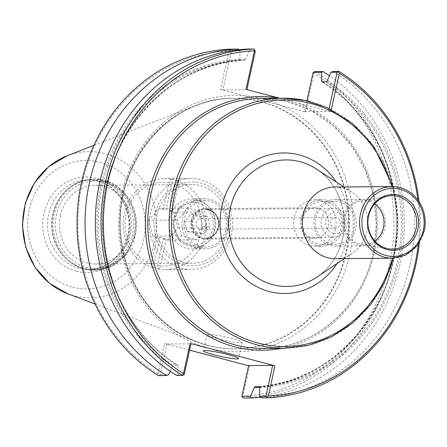 <?xml version="1.0" encoding="UTF-8"?>
<svg xmlns="http://www.w3.org/2000/svg" width="447" height="447" viewBox="0 0 447 447"><rect width="100%" height="100%" fill="white"/><g stroke="black" fill="none" stroke-linecap="round" stroke-linejoin="round"><path stroke-width="0.34" stroke-dasharray="2.23 1.68" d="M157.009 214.689A39.336 35.978 -90.4 0 1 191.69 184.6A39.336 35.978 -90.4 0 1 226.97 233.172A39.336 35.978 -90.4 0 1 192.288 263.266A39.336 35.978 -90.4 0 1 157.009 214.689M60.446 215.426A39.336 35.978 89.6 0 0 95.725 263.998A39.336 35.978 89.6 0 0 131.401 224.394A39.336 35.978 89.6 0 0 95.127 185.332A39.336 35.978 89.6 0 0 60.446 215.426M169.698 218.041A25.066 22.926 -90.4 0 1 191.797 198.87A25.066 22.926 -90.4 0 1 214.912 223.757A25.066 22.926 -90.4 0 1 192.176 248.996A25.066 22.926 -90.4 0 1 169.698 218.041M227.305 229.724A25.066 22.926 -90.4 0 1 205.207 248.895A25.066 22.926 -90.4 0 1 182.728 217.94A25.066 22.926 -90.4 0 1 204.827 198.77A25.066 22.926 -90.4 0 1 227.305 229.724M191.484 220.259A15.215 13.918 -90.4 0 1 204.899 208.615A15.215 13.918 -90.4 0 1 218.935 223.729A15.215 13.918 -90.4 0 1 205.134 239.05A15.215 13.918 -90.4 0 1 191.484 220.259M301.317 219.421A15.215 13.918 -90.4 0 1 314.738 207.777A15.215 13.918 -90.4 0 1 328.768 222.891A15.215 13.918 -90.4 0 1 314.967 238.212A15.215 13.918 -90.4 0 1 301.317 219.421M335.395 258.645A35.805 32.748 89.6 0 0 352.292 253.354A35.805 32.748 89.6 0 0 351.823 192.07A35.805 32.748 89.6 0 0 342.771 188.036A35.805 32.748 89.6 0 0 334.848 187.036M369.049 199.999A23.272 21.288 89.6 0 0 363.897 199.351A23.272 21.288 89.6 0 0 342.927 219.946A23.272 21.288 89.6 0 0 359.097 245.241A23.272 21.288 89.6 0 0 364.249 245.895A23.272 21.288 89.6 0 0 385.225 225.294A23.272 21.288 89.6 0 0 369.049 199.999M340.094 200.222A23.272 21.288 89.6 0 0 334.943 199.569A23.272 21.288 89.6 0 0 313.973 220.17A23.272 21.288 89.6 0 0 330.149 245.464A23.272 21.288 89.6 0 0 335.295 246.113A23.272 21.288 89.6 0 0 356.27 225.517A23.272 21.288 89.6 0 0 340.094 200.222M330.529 243.721A21.484 19.651 89.6 0 0 335.284 244.325A21.484 19.651 89.6 0 0 354.644 225.31A21.484 19.651 89.6 0 0 339.709 201.96A21.484 19.651 89.6 0 0 334.954 201.357A21.484 19.651 89.6 0 0 315.599 220.377A21.484 19.651 89.6 0 0 330.529 243.721M326.684 202.061A21.484 19.651 89.6 0 0 321.929 201.457A21.484 19.651 89.6 0 0 302.569 220.472A21.484 19.651 89.6 0 0 317.499 243.822A21.484 19.651 89.6 0 0 322.253 244.425A21.484 19.651 89.6 0 0 341.614 225.411A21.484 19.651 89.6 0 0 326.684 202.061M317.119 245.565A23.272 21.288 89.6 0 0 322.27 246.213A23.272 21.288 89.6 0 0 343.24 225.612A23.272 21.288 89.6 0 0 327.064 200.317A23.272 21.288 89.6 0 0 321.913 199.669A23.272 21.288 89.6 0 0 300.943 220.27A23.272 21.288 89.6 0 0 317.119 245.565M319.828 200.373A23.272 21.288 89.6 0 0 314.677 199.725A23.272 21.288 89.6 0 0 293.701 220.321A23.272 21.288 89.6 0 0 309.877 245.615A23.272 21.288 89.6 0 0 315.029 246.269A23.272 21.288 89.6 0 0 335.999 225.668A23.272 21.288 89.6 0 0 319.828 200.373M374.536 204.022A21.847 19.981 89.6 0 0 368.741 201.385A21.847 19.981 89.6 0 0 360.751 201.072A21.847 19.981 89.6 0 0 344.106 221.841A21.847 19.981 89.6 0 0 359.405 243.855A21.847 19.981 89.6 0 0 361.075 244.218A21.847 19.981 89.6 0 0 374.815 241.056M313.682 72.001L313.867 73.414L305.396 111.951L304.524 111.526L306.877 100.838M189.601 350.18L164.675 343.592L166.994 344.006L160.233 374.748L158.976 375.184L158.037 373.781A172.76 158.009 89.6 0 1 82.315 183.002A172.76 158.009 89.6 0 1 229.009 50.992L220.533 89.534L243.978 95.725A128.183 117.237 89.6 0 0 119.617 207.531A128.183 117.237 89.6 0 0 214.957 349.677A128.183 117.237 89.6 0 0 349.945 253.717A128.183 117.237 89.6 0 0 281.951 105.76L305.396 111.951M248.627 365.775L249.538 366.015L242.9 396.198A172.76 158.009 89.6 0 0 389.588 264.194A172.76 158.009 89.6 0 0 313.867 73.414M158.037 373.781L164.675 343.592M243.162 398.009A174.553 159.646 89.6 0 0 391.907 264.607A174.553 159.646 89.6 0 0 314.934 71.565M242.9 396.198L242.185 397.171M260.78 397.215A174.553 159.646 89.6 0 0 400.171 263.439A174.553 159.646 89.6 0 0 329.439 75.722M329.137 108.582L328.528 111.342L330.847 111.761L331.311 109.644M304.524 111.526L328.528 111.342M261.428 397.869A174.553 159.646 89.6 0 0 410.173 264.468A174.553 159.646 89.6 0 0 333.199 71.425M418.263 244.442A172.76 158.009 89.6 0 0 417.928 199.977M419.364 242.816A174.553 159.646 89.6 0 0 419.051 201.586M330.847 111.761L279.565 98.211M229.009 50.992L230.468 50.014L231.445 50.852L222.852 89.948L246.856 89.763L245.984 89.339M255.142 50.673L249.309 50.718L248.459 49.036M220.533 89.534L222.852 89.948M249.309 50.718L245.403 59.39L244.576 60.3L240.402 60.334L239.972 59.429L239.877 50.79L231.445 50.852M244.593 60.3L244.576 60.3A163.362 149.415 89.6 0 0 106.632 185.086A163.362 149.415 89.6 0 0 177.571 365.07L177.716 365.115C132.262 337.139 102.542 281.47 102.654 224.372C100.251 139.542 167.2 62.278 244.593 60.3M230.468 50.014L230.194 49.176M238.86 49.762L239.877 50.79M170.206 371.261L172.564 366.015L173.391 365.104L177.571 365.07L177.995 365.97L178.096 374.614L184.237 374.564M158.422 375.614L158.976 375.184M160.233 374.748L168.664 374.687M166.994 344.006L190.998 343.827M176.682 375.48L178.096 374.614M249.538 366.015L248.666 365.59M217.292 338.569A17.902 1.749 -167.6 0 0 242.017 342.357A17.902 1.749 -167.6 0 0 231.769 338.457A17.902 1.749 -167.6 0 0 207.05 334.669A17.902 1.749 -167.6 0 0 217.292 338.569M281.951 105.76L243.978 95.725A128.183 117.237 89.6 0 1 281.951 105.76M207.497 345.419A125.322 114.616 89.6 0 0 235.234 348.923A125.322 114.616 89.6 0 0 348.157 238.005A125.322 114.616 89.6 0 0 261.065 101.799A125.322 114.616 89.6 0 0 233.328 98.295A125.322 114.616 89.6 0 0 195.568 105.598A125.322 114.616 89.6 0 0 119.667 224.483A125.322 114.616 89.6 0 0 197.373 342.201A125.322 114.616 89.6 0 0 207.497 345.419M103.33 180.482A45.471 41.588 89.6 0 0 93.267 179.208A45.471 41.588 89.6 0 0 68.128 188.707A45.471 41.588 89.6 0 0 68.682 261.042A45.471 41.588 89.6 0 0 83.896 268.882A45.471 41.588 89.6 0 0 93.959 270.15A45.471 41.588 89.6 0 0 134.933 229.903A45.471 41.588 89.6 0 0 103.33 180.482M102.095 181.186A44.756 40.934 89.6 0 0 92.194 179.934A44.756 40.934 89.6 0 0 67.452 189.282A44.756 40.934 89.6 0 0 67.994 260.478A44.756 40.934 89.6 0 0 82.969 268.194A44.756 40.934 89.6 0 0 92.87 269.446A44.756 40.934 89.6 0 0 133.2 229.831A44.756 40.934 89.6 0 0 102.095 181.186M76.241 271.184A47.784 43.705 89.6 0 0 128.948 235.966A47.784 43.705 89.6 0 0 96.664 178.286A47.784 43.705 89.6 0 0 43.957 213.504A47.784 43.705 89.6 0 0 76.241 271.184M196.362 233.831L202.871 226.35L200.189 216.432L190.998 214.001L184.488 221.488L187.17 231.406L196.362 233.831L203.603 233.781L210.112 226.294L207.43 216.376L198.239 213.951L191.729 221.433L194.411 231.35L203.603 233.781M187.17 231.406L194.411 231.35M184.488 221.488L191.729 221.433M190.998 214.001L198.239 213.951M200.189 216.432L207.43 216.376M202.871 226.35L210.112 226.294M205.698 225.126A5.37 4.911 -90.4 0 1 200.96 229.233A5.37 4.911 -90.4 0 1 196.01 223.902A5.37 4.911 -90.4 0 1 200.876 218.494A5.37 4.911 -90.4 0 1 202.066 218.644A5.37 4.911 -90.4 0 1 205.698 225.126M200.29 246.453A23.272 21.288 89.6 0 0 205.441 247.102A23.272 21.288 89.6 0 0 226.411 226.506A23.272 21.288 89.6 0 0 210.235 201.206A23.272 21.288 89.6 0 0 205.084 200.558A23.272 21.288 89.6 0 0 184.114 221.159A23.272 21.288 89.6 0 0 200.29 246.453M331.048 236.77A14.321 13.097 89.6 0 0 334.216 237.173A14.321 13.097 89.6 0 0 347.123 224.495A14.321 13.097 89.6 0 0 337.167 208.928A14.321 13.097 89.6 0 0 333.998 208.525A14.321 13.097 89.6 0 0 321.091 221.204A14.321 13.097 89.6 0 0 331.048 236.77M333.261 233.278A10.739 9.823 89.6 0 0 345.106 225.361A10.739 9.823 89.6 0 0 337.848 212.398A10.739 9.823 89.6 0 0 326.003 220.315A10.739 9.823 89.6 0 0 333.261 233.278M334.406 228.059A5.37 4.911 89.6 0 0 335.596 228.21A5.37 4.911 89.6 0 0 340.435 223.455A5.37 4.911 89.6 0 0 336.703 217.616A5.37 4.911 89.6 0 0 335.513 217.465A5.37 4.911 89.6 0 0 330.674 222.22A5.37 4.911 89.6 0 0 334.406 228.059M172.676 179.225L171.229 179.236L169.016 182.739L163.155 209.386L166.049 209.364L172.419 211.051L179.046 180.906A45.471 41.588 89.6 0 0 175.894 179.929A45.471 41.588 89.6 0 0 172.676 179.225L166.049 209.364M153.304 267.351A45.471 41.588 89.6 0 0 159.674 269.033L166.301 238.888L159.931 237.206L153.304 267.351L151.857 267.362L151.175 263.881L157.037 237.228L159.931 237.206M172.419 211.051L169.525 211.068L175.386 184.421L177.599 180.918L179.046 180.906M159.674 269.033L158.221 269.044L157.545 265.563L163.401 238.91L166.301 238.888M181.069 268.139A45.471 41.588 89.6 0 0 191.132 269.412A45.471 41.588 89.6 0 0 232.11 229.166A45.471 41.588 89.6 0 0 200.502 179.739A45.471 41.588 89.6 0 0 190.439 178.47A45.471 41.588 89.6 0 0 149.466 218.717A45.471 41.588 89.6 0 0 181.069 268.139M171.229 179.236A45.471 41.588 89.6 0 0 164.379 178.666A45.471 41.588 89.6 0 0 123.623 217.141A45.471 41.588 89.6 0 0 151.857 267.362M158.221 269.044A45.471 41.588 89.6 0 0 165.072 269.614A45.471 41.588 89.6 0 0 205.832 231.138A45.471 41.588 89.6 0 0 177.599 180.918M157.545 265.563A41.895 38.313 89.6 0 0 200.535 233.993A41.895 38.313 89.6 0 0 175.386 184.421M163.401 238.91L167.575 240.017L177.99 228.037L173.693 212.174L169.525 211.068M202.647 211.951L206.939 227.814L196.529 239.793L181.817 235.91L177.526 220.041L187.941 208.067L202.647 211.951L173.693 212.174M187.941 208.067L158.987 208.285L148.572 220.265L152.863 236.128L157.037 237.228M163.155 209.386L158.987 208.285M177.526 220.041L148.572 220.265M181.817 235.91L152.863 236.128M196.529 239.793L167.575 240.017M206.939 227.814L177.99 228.037M169.016 182.739A41.895 38.313 89.6 0 0 126.026 214.309A41.895 38.313 89.6 0 0 151.175 263.881M183.281 264.646A41.895 38.313 89.6 0 0 229.49 233.775A41.895 38.313 89.6 0 0 201.184 183.209A41.895 38.313 89.6 0 0 154.98 214.085A41.895 38.313 89.6 0 0 183.281 264.646M391.879 186.6A123.26 112.733 -90.4 0 1 393.896 252.192A123.26 112.733 -90.4 0 1 392.427 258.21M284.51 348.28A125.048 114.371 89.6 0 0 394.762 252.616A125.048 114.371 89.6 0 0 310.279 101.687M336.848 263.73A70.268 64.267 89.6 0 0 336.222 181.929M288.851 101.849A125.048 114.371 89.6 0 0 261.177 98.351L286.868 101.352L311.302 110.605L333.227 125.635L351.51 145.683L365.221 169.72L373.647 196.518L376.346 224.701L373.178 252.818C362.064 307.413 314.068 349.018 263.082 348.442A125.048 114.371 89.6 0 0 373.334 252.784A125.048 114.371 89.6 0 0 288.851 101.849M316.057 168.821A63.284 57.881 -90.4 0 1 316.878 277.146C325.114 271.575 331.685 264.16 336.597 254.896C353.247 223.947 340.877 183.348 316.057 168.821M392.578 258.21A35.805 32.748 89.6 0 0 424.147 230.82A35.805 32.748 89.6 0 0 399.953 187.606M259.673 387.555A164.256 150.231 89.6 0 0 398.612 262.065A164.256 150.231 89.6 0 0 327.081 80.968M281.778 348.302A126.842 116.013 89.6 0 0 374.206 253.209A126.842 116.013 89.6 0 0 297.881 103.05M239.972 59.429A164.256 150.231 89.6 0 0 101.033 184.913A164.256 150.231 89.6 0 0 172.564 366.015M259.646 387.214A164.256 150.231 89.6 0 0 393.611 260.093A164.256 150.231 89.6 0 0 323.058 81.907M240.402 60.334A163.362 149.415 89.6 0 0 102.452 185.119A163.362 149.415 89.6 0 0 173.391 365.104M255.064 386.683A163.362 149.415 89.6 0 0 393.014 261.892A163.362 149.415 89.6 0 0 322.075 81.913M259.243 386.649A163.362 149.415 89.6 0 0 397.193 261.864A163.362 149.415 89.6 0 0 326.254 81.879M245.403 59.39A164.256 150.231 89.6 0 0 106.464 184.874A164.256 150.231 89.6 0 0 177.995 365.97M68.017 293.902A73.118 66.871 89.6 0 0 73.923 295.78A73.118 66.871 89.6 0 0 154.573 241.894A73.118 66.871 89.6 0 0 105.174 153.645A73.118 66.871 89.6 0 0 66.961 155.858M208.011 345.414A125.322 114.616 89.6 0 0 235.748 348.923A125.322 114.616 89.6 0 0 346.241 253.052A125.322 114.616 89.6 0 0 261.579 101.793A125.322 114.616 89.6 0 0 233.842 98.29A125.322 114.616 89.6 0 0 120.919 209.213A125.322 114.616 89.6 0 0 208.011 345.414M86.092 267.127A43.683 39.951 89.6 0 0 134.273 234.932A43.683 39.951 89.6 0 0 104.76 182.208A43.683 39.951 89.6 0 0 56.579 214.404A43.683 39.951 89.6 0 0 86.092 267.127M135.145 235.357A45.471 41.588 89.6 0 0 104.419 180.471A45.471 41.588 89.6 0 0 94.356 179.202A45.471 41.588 89.6 0 0 53.383 219.449A45.471 41.588 89.6 0 0 84.986 268.87A45.471 41.588 89.6 0 0 95.049 270.144A45.471 41.588 89.6 0 0 135.145 235.357M97.971 181.219A44.756 40.934 89.6 0 0 88.065 179.962A44.756 40.934 89.6 0 0 47.734 219.578A44.756 40.934 89.6 0 0 78.84 268.222A44.756 40.934 89.6 0 0 88.746 269.474A44.756 40.934 89.6 0 0 128.211 235.239A44.756 40.934 89.6 0 0 97.971 181.219M72.721 287.192A64.256 58.769 89.6 0 0 143.599 239.832A64.256 58.769 89.6 0 0 100.184 162.278A64.256 58.769 89.6 0 0 29.306 209.637A64.256 58.769 89.6 0 0 72.721 287.192M199.379 201.29A23.272 21.288 89.6 0 0 194.227 200.642A23.272 21.288 89.6 0 0 173.257 221.243A23.272 21.288 89.6 0 0 189.433 246.537A23.272 21.288 89.6 0 0 194.585 247.185A23.272 21.288 89.6 0 0 215.102 229.384A23.272 21.288 89.6 0 0 199.379 201.29M202.05 238.447A15.036 13.756 89.6 0 0 218.639 227.367A15.036 13.756 89.6 0 0 208.475 209.213A15.036 13.756 89.6 0 0 191.892 220.298A15.036 13.756 89.6 0 0 202.05 238.447M218.287 227.193A14.321 13.097 89.6 0 0 208.615 209.906A14.321 13.097 89.6 0 0 205.441 209.509A14.321 13.097 89.6 0 0 192.54 222.181A14.321 13.097 89.6 0 0 202.491 237.748A14.321 13.097 89.6 0 0 205.659 238.15A14.321 13.097 89.6 0 0 218.287 227.193M189.092 244.8A21.484 19.651 89.6 0 0 212.789 228.965A21.484 19.651 89.6 0 0 198.272 203.039A21.484 19.651 89.6 0 0 174.576 218.868A21.484 19.651 89.6 0 0 189.092 244.8M191.69 184.6L95.127 185.332M192.288 263.266L95.725 263.998M204.827 198.77L191.797 198.87M205.207 248.895L192.176 248.996M314.738 207.777L204.899 208.615M314.967 238.212L205.134 239.05M393.561 258.187L394.919 252.583L398.026 219.46L393.019 186.611M351.823 192.07L343.972 186.969M352.292 253.354L344.52 258.578M335.295 246.113L364.249 245.895M334.943 199.569L363.897 199.351M322.253 244.425L335.284 244.325M321.929 201.457L334.954 201.357M315.029 246.269L322.27 246.213M314.677 199.725L321.913 199.669M361.075 244.218L388.639 248.828M360.751 201.072L388.236 196.043M207.05 334.669L203.491 350.856M242.017 342.357L238.458 358.544M255.053 386.683C332.451 384.705 399.394 307.435 396.992 222.606C397.104 165.507 367.384 109.845 321.924 81.868M95.082 304.005L197.373 342.201M93.87 145.342L195.568 105.598M235.234 348.923L235.748 348.923C211.291 348.911 189.003 341.245 168.882 325.919C141.716 304.1 125.83 274.899 121.232 238.318C111.443 166.848 168.156 96.586 233.842 98.29L233.328 98.295M93.959 270.15L111.521 266.317L126.758 253.851L135.301 235.323C138.129 221.081 135.508 208.14 127.434 196.496C118.857 185.198 107.833 179.431 94.356 179.202L93.267 179.208M67.994 260.478L68.682 261.042M67.452 189.282L68.128 188.707M92.194 179.934L88.065 179.962C113.119 178.683 134.653 208.067 127.741 235.345C121.668 256.656 108.671 268.032 88.746 269.474L92.87 269.446M205.084 200.558L194.227 200.642L179.102 207.592L172.967 224.076L179.353 240.464L194.585 247.185L205.441 247.102M334.216 237.173L205.659 238.15C212.096 237.681 216.287 234.032 218.225 227.21C219.119 216.761 214.862 210.861 205.441 209.509L333.998 208.525M200.96 229.233L335.596 228.21M200.876 218.494L335.513 217.465M165.072 269.614L191.132 269.412M164.379 178.666L190.439 178.47"/><path stroke-width="0.67" d="M399.953 187.606A35.805 32.748 89.6 0 0 392.03 186.6L334.848 187.036A35.805 32.748 89.6 0 0 302.585 218.728A35.805 32.748 89.6 0 0 327.467 257.645A35.805 32.748 89.6 0 0 335.395 258.645L392.578 258.21L405.569 255.192L417.576 245.375L424.304 230.786C426.533 219.578 424.466 209.397 418.113 200.234C411.357 191.327 402.663 186.785 392.03 186.6A35.805 32.748 89.6 0 0 359.768 218.292A35.805 32.748 89.6 0 0 384.649 257.209A35.805 32.748 89.6 0 0 392.578 258.21M387.057 249.555A27.932 25.546 89.6 0 0 417.867 228.965A27.932 25.546 89.6 0 0 398.998 195.25A27.932 25.546 89.6 0 0 368.188 215.84A27.932 25.546 89.6 0 0 387.057 249.555M398.02 196.423A26.731 24.445 89.6 0 0 388.236 196.043A26.731 24.445 89.6 0 0 367.87 221.455A26.731 24.445 89.6 0 0 386.594 248.387A26.731 24.445 89.6 0 0 388.639 248.828A26.731 24.445 89.6 0 0 416.297 227.573A26.731 24.445 89.6 0 0 398.02 196.423M374.815 241.056A21.847 19.981 89.6 0 0 374.536 204.022M306.877 100.838L313.123 72.436L314.934 71.565L322.963 71.503L321.549 72.369L321.644 81.008L322.075 81.913L326.254 81.879L327.081 80.968L330.981 72.297L337.122 72.252L338.938 71.386L333.199 71.425L330.981 72.297M248.627 365.775L189.601 350.18M241.911 396.327L248.666 365.59L272.67 365.406L265.909 396.148L259.768 396.193L259.673 387.555L259.243 386.649L255.064 386.683L254.242 387.594L250.337 396.266L241.911 396.327L242.185 397.171L243.162 398.009L251.186 397.947A174.553 159.646 89.6 0 0 260.78 397.215M313.123 72.436L321.549 72.369M329.439 75.722A174.553 159.646 89.6 0 0 322.963 71.503M337.122 72.252L329.137 108.582M331.311 109.644L339.318 73.219L338.379 71.816M259.768 396.193L261.428 397.869L267.166 397.824L266.887 396.986L268.351 396.008A172.76 158.009 89.6 0 0 418.263 244.442M417.928 199.977A172.76 158.009 89.6 0 0 339.318 73.219M267.166 397.824A174.553 159.646 89.6 0 0 419.364 242.816M419.051 201.586A174.553 159.646 89.6 0 0 338.938 71.386M279.565 98.211L245.984 89.339L254.46 50.802A172.76 158.009 89.6 0 0 107.766 182.806A172.76 158.009 89.6 0 0 183.488 373.586L183.678 374.999L182.421 375.435L176.682 375.48A174.553 159.646 89.6 0 1 99.715 182.437A174.553 159.646 89.6 0 1 248.459 49.036L254.175 48.991L254.46 50.802M268.351 396.008L274.983 365.819L190.126 343.397L183.488 373.586M246.895 89.579L255.282 51.439L254.483 50.762M255.282 51.439L254.164 48.991A174.553 159.646 89.6 0 0 105.447 182.41A174.553 159.646 89.6 0 0 182.421 375.435M238.217 49.114A174.553 159.646 89.6 0 0 89.473 182.516A174.553 159.646 89.6 0 0 166.446 375.558L158.422 375.614A174.553 159.646 89.6 0 1 81.449 182.577A174.553 159.646 89.6 0 1 230.194 49.176L238.217 49.114L238.86 49.762M170.206 371.261L168.664 374.687L166.446 375.558M183.678 374.999L184.237 374.564L190.998 343.827L190.126 343.397M272.67 365.406L274.983 365.819M265.909 396.148L266.887 396.986M251.186 397.947L250.337 396.266M213.739 354.756A17.902 1.749 12.4 0 1 203.491 350.856A17.902 1.749 12.4 0 1 228.216 354.644A17.902 1.749 12.4 0 1 238.458 358.544A17.902 1.749 12.4 0 1 213.739 354.756M392.427 258.21A123.26 112.733 -90.4 0 1 257.936 343.039A123.26 112.733 -90.4 0 1 201.932 138.928A123.26 112.733 -90.4 0 1 391.879 186.6M310.279 101.687A125.048 114.371 89.6 0 0 282.605 98.189A125.048 114.371 89.6 0 0 169.921 208.872A125.048 114.371 89.6 0 0 256.829 344.782A125.048 114.371 89.6 0 0 284.51 348.28L308.665 345.28L331.68 336.781L352.644 323.075L370.451 304.82L384.297 282.862L393.561 258.187M336.222 181.929A70.268 64.267 89.6 0 0 271.709 154.299A70.268 64.267 89.6 0 0 221.79 206.715A70.268 64.267 89.6 0 0 269.262 291.528A70.268 64.267 89.6 0 0 336.848 263.73M393.019 186.611L373.273 145.638L352.32 123.333L326.874 107.537L305.161 100.463L282.605 98.189L261.177 98.351A125.048 114.371 89.6 0 0 148.493 209.034A125.048 114.371 89.6 0 0 235.401 344.944A125.048 114.371 89.6 0 0 263.082 348.442L284.51 348.28M344.52 258.578L316.878 277.146A63.284 57.881 -90.4 0 1 273.005 284.728A63.284 57.881 -90.4 0 1 230.25 208.341A63.284 57.881 -90.4 0 1 300.054 161.697A63.284 57.881 -90.4 0 1 316.057 168.821L343.972 186.969M385.755 255.466A34.017 31.111 89.6 0 0 423.275 230.395A34.017 31.111 89.6 0 0 400.294 189.338A34.017 31.111 89.6 0 0 362.78 214.409A34.017 31.111 89.6 0 0 385.755 255.466M278.95 98.049A126.842 116.013 89.6 0 0 145.404 224.796A126.842 116.013 89.6 0 0 281.778 348.302M254.242 387.594A164.256 150.231 89.6 0 0 259.646 387.214M323.058 81.907A164.256 150.231 89.6 0 0 321.644 81.008M93.87 145.342L66.961 155.858A73.118 66.871 89.6 0 0 22.68 225.221A73.118 66.871 89.6 0 0 68.017 293.902L95.082 304.005M66.961 155.858L48.695 166.686L34.391 182.952L25.345 203.089L22.35 225.221L25.68 247.308L35.034 267.312L49.589 283.353L68.017 293.902"/></g></svg>
